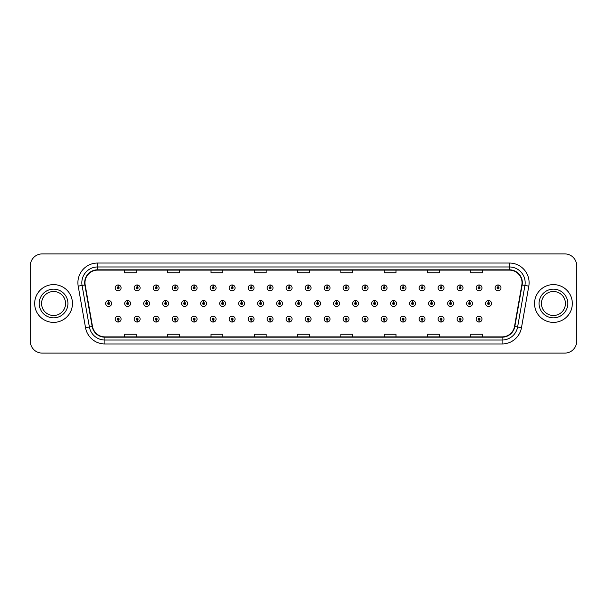 <?xml version="1.0" encoding="UTF-8"?>
<svg xmlns="http://www.w3.org/2000/svg" width="607" height="607" viewBox="0 0 607 607"><rect width="100%" height="100%" fill="white"/><g stroke="black" fill="none" stroke-linecap="round" stroke-linejoin="round"><path stroke-width="0.91" d="M289.061 320.071L288.978 322.036A2.952 2.952 0 0 0 289.236 322.036L289.144 320.071A0.986 0.986 0 0 0 290.085 319.085A0.986 0.986 0 0 0 289.107 318.098A0.986 0.986 0 0 0 288.12 319.085A0.986 0.986 0 0 0 289.061 320.071L289.084 319.479A0.395 0.395 0 0 1 288.712 319.085A0.395 0.395 0 0 1 289.107 318.69A0.395 0.395 0 0 1 289.501 319.085A0.395 0.395 0 0 1 289.122 319.479L289.144 320.071M270.069 320.071L269.978 322.036A2.952 2.952 0 0 0 270.236 322.036L270.153 320.071A0.986 0.986 0 0 0 271.094 319.085A0.986 0.986 0 0 0 270.107 318.098A0.986 0.986 0 0 0 269.129 319.085A0.986 0.986 0 0 0 270.069 320.071L270.092 319.479A0.395 0.395 0 0 1 269.713 319.085A0.395 0.395 0 0 1 270.107 318.69A0.395 0.395 0 0 1 270.502 319.085A0.395 0.395 0 0 1 270.13 319.479L270.153 320.071M251.07 320.071L250.987 322.036A2.952 2.952 0 0 0 251.245 322.036L251.161 320.071A0.986 0.986 0 0 0 252.102 319.085A0.986 0.986 0 0 0 251.116 318.098A0.986 0.986 0 0 0 250.13 319.085A0.986 0.986 0 0 0 251.07 320.071L251.101 319.479A0.395 0.395 0 0 1 250.721 319.085A0.395 0.395 0 0 1 251.116 318.69A0.395 0.395 0 0 1 251.51 319.085A0.395 0.395 0 0 1 251.131 319.479L251.161 320.071M232.079 320.071L231.995 322.036A2.952 2.952 0 0 0 232.246 322.036L232.162 320.071A0.986 0.986 0 0 0 233.103 319.085A0.986 0.986 0 0 0 232.117 318.098A0.986 0.986 0 0 0 231.138 319.085A0.986 0.986 0 0 0 232.079 320.071L232.102 319.479A0.395 0.395 0 0 1 231.73 319.085A0.395 0.395 0 0 1 232.117 318.69A0.395 0.395 0 0 1 232.511 319.085A0.395 0.395 0 0 1 232.14 319.479L232.162 320.071M194.088 320.071L194.005 322.036A2.952 2.952 0 0 0 194.263 322.036L194.172 320.071A0.986 0.986 0 0 0 195.113 319.085A0.986 0.986 0 0 0 194.134 318.098A0.986 0.986 0 0 0 193.147 319.085A0.986 0.986 0 0 0 194.088 320.071L194.111 319.479A0.395 0.395 0 0 1 193.739 319.085A0.395 0.395 0 0 1 194.134 318.69A0.395 0.395 0 0 1 194.528 319.085A0.395 0.395 0 0 1 194.149 319.479L194.172 320.071M213.08 320.071L212.996 322.036A2.952 2.952 0 0 0 213.254 322.036L213.171 320.071A0.986 0.986 0 0 0 214.112 319.085A0.986 0.986 0 0 0 213.125 318.098A0.986 0.986 0 0 0 212.139 319.085A0.986 0.986 0 0 0 213.08 320.071L213.11 319.479A0.395 0.395 0 0 1 212.731 319.085A0.395 0.395 0 0 1 213.125 318.69A0.395 0.395 0 0 1 213.52 319.085A0.395 0.395 0 0 1 213.14 319.479L213.171 320.071M137.106 320.071L137.023 322.036A2.952 2.952 0 0 0 137.273 322.036L137.19 320.071A0.986 0.986 0 0 0 138.13 319.085A0.986 0.986 0 0 0 137.144 318.098A0.986 0.986 0 0 0 136.165 319.085A0.986 0.986 0 0 0 137.106 320.071L137.129 319.479A0.395 0.395 0 0 1 136.757 319.085A0.395 0.395 0 0 1 137.144 318.69A0.395 0.395 0 0 1 137.539 319.085A0.395 0.395 0 0 1 137.167 319.479L137.19 320.071M156.098 320.071L156.014 322.036A2.952 2.952 0 0 0 156.272 322.036L156.189 320.071A0.986 0.986 0 0 0 157.13 319.085A0.986 0.986 0 0 0 156.143 318.098A0.986 0.986 0 0 0 155.157 319.085A0.986 0.986 0 0 0 156.098 320.071L156.128 319.479A0.395 0.395 0 0 1 155.749 319.085A0.395 0.395 0 0 1 156.143 318.69A0.395 0.395 0 0 1 156.538 319.085A0.395 0.395 0 0 1 156.158 319.479L156.189 320.071M175.097 320.071L175.006 322.036A2.952 2.952 0 0 0 175.264 322.036L175.18 320.071A0.986 0.986 0 0 0 176.121 319.085A0.986 0.986 0 0 0 175.135 318.098A0.986 0.986 0 0 0 174.156 319.085A0.986 0.986 0 0 0 175.097 320.071L175.12 319.479A0.395 0.395 0 0 1 174.74 319.085A0.395 0.395 0 0 1 175.135 318.69A0.395 0.395 0 0 1 175.529 319.085A0.395 0.395 0 0 1 175.157 319.479L175.18 320.071M308.053 320.071L307.969 322.036A2.952 2.952 0 0 0 308.227 322.036L308.144 320.071A0.986 0.986 0 0 0 309.084 319.085A0.986 0.986 0 0 0 308.098 318.098A0.986 0.986 0 0 0 307.112 319.085A0.986 0.986 0 0 0 308.053 320.071L308.083 319.479A0.395 0.395 0 0 1 307.703 319.085A0.395 0.395 0 0 1 308.098 318.69A0.395 0.395 0 0 1 308.493 319.085A0.395 0.395 0 0 1 308.113 319.479L308.144 320.071M327.052 320.071L326.968 322.036A2.952 2.952 0 0 0 327.219 322.036L327.135 320.071A0.986 0.986 0 0 0 328.076 319.085A0.986 0.986 0 0 0 327.09 318.098A0.986 0.986 0 0 0 326.111 319.085A0.986 0.986 0 0 0 327.052 320.071L327.074 319.479A0.395 0.395 0 0 1 326.703 319.085A0.395 0.395 0 0 1 327.09 318.69A0.395 0.395 0 0 1 327.484 319.085A0.395 0.395 0 0 1 327.112 319.479L327.135 320.071M346.043 320.071L345.96 322.036A2.952 2.952 0 0 0 346.218 322.036L346.134 320.071A0.986 0.986 0 0 0 347.075 319.085A0.986 0.986 0 0 0 346.089 318.098A0.986 0.986 0 0 0 345.102 319.085A0.986 0.986 0 0 0 346.043 320.071L346.073 319.479A0.395 0.395 0 0 1 345.694 319.085A0.395 0.395 0 0 1 346.089 318.69A0.395 0.395 0 0 1 346.483 319.085A0.395 0.395 0 0 1 346.104 319.479L346.134 320.071M365.042 320.071L364.951 322.036A2.952 2.952 0 0 0 365.209 322.036L365.126 320.071A0.986 0.986 0 0 0 366.067 319.085A0.986 0.986 0 0 0 365.08 318.098A0.986 0.986 0 0 0 364.101 319.085A0.986 0.986 0 0 0 365.042 320.071L365.065 319.479A0.395 0.395 0 0 1 364.686 319.085A0.395 0.395 0 0 1 365.08 318.69A0.395 0.395 0 0 1 365.475 319.085A0.395 0.395 0 0 1 365.103 319.479L365.126 320.071M384.034 320.071L383.95 322.036A2.952 2.952 0 0 0 384.208 322.036L384.117 320.071A0.986 0.986 0 0 0 385.058 319.085A0.986 0.986 0 0 0 384.079 318.098A0.986 0.986 0 0 0 383.093 319.085A0.986 0.986 0 0 0 384.034 320.071L384.056 319.479A0.395 0.395 0 0 1 383.685 319.085A0.395 0.395 0 0 1 384.079 318.69A0.395 0.395 0 0 1 384.474 319.085A0.395 0.395 0 0 1 384.094 319.479L384.117 320.071M403.025 320.071L402.942 322.036A2.952 2.952 0 0 0 403.2 322.036L403.116 320.071A0.986 0.986 0 0 0 404.057 319.085A0.986 0.986 0 0 0 403.071 318.098A0.986 0.986 0 0 0 402.084 319.085A0.986 0.986 0 0 0 403.025 320.071L403.056 319.479A0.395 0.395 0 0 1 402.676 319.085A0.395 0.395 0 0 1 403.071 318.69A0.395 0.395 0 0 1 403.465 319.085A0.395 0.395 0 0 1 403.086 319.479L403.116 320.071M422.024 320.071L421.941 322.036A2.952 2.952 0 0 0 422.191 322.036L422.108 320.071A0.986 0.986 0 0 0 423.049 319.085A0.986 0.986 0 0 0 422.062 318.098A0.986 0.986 0 0 0 421.083 319.085A0.986 0.986 0 0 0 422.024 320.071L422.047 319.479A0.395 0.395 0 0 1 421.675 319.085A0.395 0.395 0 0 1 422.062 318.69A0.395 0.395 0 0 1 422.457 319.085A0.395 0.395 0 0 1 422.085 319.479L422.108 320.071M441.016 320.071L440.932 322.036A2.952 2.952 0 0 0 441.19 322.036L441.107 320.071A0.986 0.986 0 0 0 442.048 319.085A0.986 0.986 0 0 0 441.061 318.098A0.986 0.986 0 0 0 440.075 319.085A0.986 0.986 0 0 0 441.016 320.071L441.046 319.479A0.395 0.395 0 0 1 440.667 319.085A0.395 0.395 0 0 1 441.061 318.69A0.395 0.395 0 0 1 441.456 319.085A0.395 0.395 0 0 1 441.077 319.479L441.107 320.071M460.015 320.071L459.924 322.036A2.952 2.952 0 0 0 460.182 322.036L460.098 320.071A0.986 0.986 0 0 0 461.039 319.085A0.986 0.986 0 0 0 460.053 318.098A0.986 0.986 0 0 0 459.074 319.085A0.986 0.986 0 0 0 460.015 320.071L460.038 319.479A0.395 0.395 0 0 1 459.658 319.085A0.395 0.395 0 0 1 460.053 318.69A0.395 0.395 0 0 1 460.447 319.085A0.395 0.395 0 0 1 460.076 319.479L460.098 320.071M479.006 320.071L478.923 322.036A2.952 2.952 0 0 0 479.181 322.036L479.09 320.071A0.986 0.986 0 0 0 480.031 319.085A0.986 0.986 0 0 0 479.052 318.098A0.986 0.986 0 0 0 478.066 319.085A0.986 0.986 0 0 0 479.006 320.071L479.029 319.479A0.395 0.395 0 0 1 478.657 319.085A0.395 0.395 0 0 1 479.052 318.69A0.395 0.395 0 0 1 479.447 319.085A0.395 0.395 0 0 1 479.067 319.479L479.09 320.071M118.107 320.071L118.024 322.036A2.952 2.952 0 0 0 118.282 322.036L118.198 320.071A0.986 0.986 0 0 0 119.139 319.085A0.986 0.986 0 0 0 118.153 318.098A0.986 0.986 0 0 0 117.166 319.085A0.986 0.986 0 0 0 118.107 320.071L118.137 319.479A0.395 0.395 0 0 1 117.758 319.085A0.395 0.395 0 0 1 118.153 318.69A0.395 0.395 0 0 1 118.547 319.085A0.395 0.395 0 0 1 118.168 319.479L118.198 320.071M298.644 302.514L298.727 300.548A2.952 2.952 0 0 0 298.469 300.548L298.561 302.514A0.986 0.986 0 0 0 297.62 303.5A0.986 0.986 0 0 0 298.598 304.486A0.986 0.986 0 0 0 299.585 303.5A0.986 0.986 0 0 0 298.644 302.514L298.621 303.105A0.395 0.395 0 0 1 298.993 303.5A0.395 0.395 0 0 1 298.598 303.895A0.395 0.395 0 0 1 298.212 303.5A0.395 0.395 0 0 1 298.583 303.105L298.561 302.514M279.652 302.514L279.736 300.548A2.952 2.952 0 0 0 279.478 300.548L279.561 302.514A0.986 0.986 0 0 0 278.621 303.5A0.986 0.986 0 0 0 279.607 304.486A0.986 0.986 0 0 0 280.593 303.5A0.986 0.986 0 0 0 279.652 302.514L279.622 303.105A0.395 0.395 0 0 1 280.002 303.5A0.395 0.395 0 0 1 279.607 303.895A0.395 0.395 0 0 1 279.212 303.5A0.395 0.395 0 0 1 279.592 303.105L279.561 302.514M260.653 302.514L260.744 300.548A2.952 2.952 0 0 0 260.486 300.548L260.57 302.514A0.986 0.986 0 0 0 259.629 303.5A0.986 0.986 0 0 0 260.615 304.486A0.986 0.986 0 0 0 261.594 303.5A0.986 0.986 0 0 0 260.653 302.514L260.631 303.105A0.395 0.395 0 0 1 261.002 303.5A0.395 0.395 0 0 1 260.615 303.895A0.395 0.395 0 0 1 260.221 303.5A0.395 0.395 0 0 1 260.593 303.105L260.57 302.514M241.662 302.514L241.745 300.548A2.952 2.952 0 0 0 241.487 300.548L241.578 302.514A0.986 0.986 0 0 0 240.638 303.5A0.986 0.986 0 0 0 241.616 304.486A0.986 0.986 0 0 0 242.603 303.5A0.986 0.986 0 0 0 241.662 302.514L241.632 303.105A0.395 0.395 0 0 1 242.011 303.5A0.395 0.395 0 0 1 241.616 303.895A0.395 0.395 0 0 1 241.222 303.5A0.395 0.395 0 0 1 241.601 303.105L241.578 302.514M184.68 302.514L184.763 300.548A2.952 2.952 0 0 0 184.505 300.548L184.589 302.514A0.986 0.986 0 0 0 183.648 303.5A0.986 0.986 0 0 0 184.634 304.486A0.986 0.986 0 0 0 185.621 303.5A0.986 0.986 0 0 0 184.68 302.514L184.649 303.105A0.395 0.395 0 0 1 185.029 303.5A0.395 0.395 0 0 1 184.634 303.895A0.395 0.395 0 0 1 184.24 303.5A0.395 0.395 0 0 1 184.619 303.105L184.589 302.514M165.681 302.514L165.772 300.548A2.952 2.952 0 0 0 165.514 300.548L165.597 302.514A0.986 0.986 0 0 0 164.656 303.5A0.986 0.986 0 0 0 165.643 304.486A0.986 0.986 0 0 0 166.621 303.5A0.986 0.986 0 0 0 165.681 302.514L165.658 303.105A0.395 0.395 0 0 1 166.03 303.5A0.395 0.395 0 0 1 165.643 303.895A0.395 0.395 0 0 1 165.248 303.5A0.395 0.395 0 0 1 165.62 303.105L165.597 302.514M146.689 302.514L146.773 300.548A2.952 2.952 0 0 0 146.515 300.548L146.606 302.514A0.986 0.986 0 0 0 145.657 303.5A0.986 0.986 0 0 0 146.644 304.486A0.986 0.986 0 0 0 147.63 303.5A0.986 0.986 0 0 0 146.689 302.514L146.659 303.105A0.395 0.395 0 0 1 147.038 303.5A0.395 0.395 0 0 1 146.644 303.895A0.395 0.395 0 0 1 146.249 303.5A0.395 0.395 0 0 1 146.628 303.105L146.606 302.514M127.69 302.514L127.781 300.548A2.952 2.952 0 0 0 127.523 300.548L127.607 302.514A0.986 0.986 0 0 0 126.666 303.5A0.986 0.986 0 0 0 127.652 304.486A0.986 0.986 0 0 0 128.631 303.5A0.986 0.986 0 0 0 127.69 302.514L127.667 303.105A0.395 0.395 0 0 1 128.047 303.5A0.395 0.395 0 0 1 127.652 303.895A0.395 0.395 0 0 1 127.258 303.5A0.395 0.395 0 0 1 127.637 303.105L127.607 302.514M222.663 302.514L222.754 300.548A2.952 2.952 0 0 0 222.496 300.548L222.579 302.514A0.986 0.986 0 0 0 221.638 303.5A0.986 0.986 0 0 0 222.625 304.486A0.986 0.986 0 0 0 223.604 303.5A0.986 0.986 0 0 0 222.663 302.514L222.64 303.105A0.395 0.395 0 0 1 223.019 303.5A0.395 0.395 0 0 1 222.625 303.895A0.395 0.395 0 0 1 222.23 303.5A0.395 0.395 0 0 1 222.61 303.105L222.579 302.514M203.671 302.514L203.755 300.548A2.952 2.952 0 0 0 203.497 300.548L203.588 302.514A0.986 0.986 0 0 0 202.647 303.5A0.986 0.986 0 0 0 203.626 304.486A0.986 0.986 0 0 0 204.612 303.5A0.986 0.986 0 0 0 203.671 302.514L203.648 303.105A0.395 0.395 0 0 1 204.02 303.5A0.395 0.395 0 0 1 203.626 303.895A0.395 0.395 0 0 1 203.239 303.5A0.395 0.395 0 0 1 203.611 303.105L203.588 302.514M317.636 302.514L317.727 300.548A2.952 2.952 0 0 0 317.469 300.548L317.552 302.514A0.986 0.986 0 0 0 316.611 303.5A0.986 0.986 0 0 0 317.598 304.486A0.986 0.986 0 0 0 318.576 303.5A0.986 0.986 0 0 0 317.636 302.514L317.613 303.105A0.395 0.395 0 0 1 317.992 303.5A0.395 0.395 0 0 1 317.598 303.895A0.395 0.395 0 0 1 317.203 303.5A0.395 0.395 0 0 1 317.582 303.105L317.552 302.514M336.635 302.514L336.718 300.548A2.952 2.952 0 0 0 336.46 300.548L336.551 302.514A0.986 0.986 0 0 0 335.61 303.5A0.986 0.986 0 0 0 336.589 304.486A0.986 0.986 0 0 0 337.575 303.5A0.986 0.986 0 0 0 336.635 302.514L336.604 303.105A0.395 0.395 0 0 1 336.984 303.5A0.395 0.395 0 0 1 336.589 303.895A0.395 0.395 0 0 1 336.195 303.5A0.395 0.395 0 0 1 336.574 303.105L336.551 302.514M355.626 302.514L355.717 300.548A2.952 2.952 0 0 0 355.459 300.548L355.543 302.514A0.986 0.986 0 0 0 354.602 303.5A0.986 0.986 0 0 0 355.588 304.486A0.986 0.986 0 0 0 356.567 303.5A0.986 0.986 0 0 0 355.626 302.514L355.603 303.105A0.395 0.395 0 0 1 355.975 303.5A0.395 0.395 0 0 1 355.588 303.895A0.395 0.395 0 0 1 355.194 303.5A0.395 0.395 0 0 1 355.565 303.105L355.543 302.514M374.625 302.514L374.709 300.548A2.952 2.952 0 0 0 374.451 300.548L374.534 302.514A0.986 0.986 0 0 0 373.593 303.5A0.986 0.986 0 0 0 374.58 304.486A0.986 0.986 0 0 0 375.566 303.5A0.986 0.986 0 0 0 374.625 302.514L374.595 303.105A0.395 0.395 0 0 1 374.974 303.5A0.395 0.395 0 0 1 374.58 303.895A0.395 0.395 0 0 1 374.185 303.5A0.395 0.395 0 0 1 374.565 303.105L374.534 302.514M393.617 302.514L393.7 300.548A2.952 2.952 0 0 0 393.442 300.548L393.533 302.514A0.986 0.986 0 0 0 392.592 303.5A0.986 0.986 0 0 0 393.571 304.486A0.986 0.986 0 0 0 394.558 303.5A0.986 0.986 0 0 0 393.617 302.514L393.594 303.105A0.395 0.395 0 0 1 393.966 303.5A0.395 0.395 0 0 1 393.571 303.895A0.395 0.395 0 0 1 393.184 303.5A0.395 0.395 0 0 1 393.556 303.105L393.533 302.514M412.608 302.514L412.699 300.548A2.952 2.952 0 0 0 412.441 300.548L412.525 302.514A0.986 0.986 0 0 0 411.584 303.5A0.986 0.986 0 0 0 412.57 304.486A0.986 0.986 0 0 0 413.549 303.5A0.986 0.986 0 0 0 412.608 302.514L412.585 303.105A0.395 0.395 0 0 1 412.965 303.5A0.395 0.395 0 0 1 412.57 303.895A0.395 0.395 0 0 1 412.176 303.5A0.395 0.395 0 0 1 412.555 303.105L412.525 302.514M431.607 302.514L431.691 300.548A2.952 2.952 0 0 0 431.433 300.548L431.524 302.514A0.986 0.986 0 0 0 430.583 303.5A0.986 0.986 0 0 0 431.562 304.486A0.986 0.986 0 0 0 432.548 303.5A0.986 0.986 0 0 0 431.607 302.514L431.577 303.105A0.395 0.395 0 0 1 431.956 303.5A0.395 0.395 0 0 1 431.562 303.895A0.395 0.395 0 0 1 431.167 303.5A0.395 0.395 0 0 1 431.547 303.105L431.524 302.514M450.599 302.514L450.69 300.548A2.952 2.952 0 0 0 450.432 300.548L450.515 302.514A0.986 0.986 0 0 0 449.575 303.5A0.986 0.986 0 0 0 450.561 304.486A0.986 0.986 0 0 0 451.54 303.5A0.986 0.986 0 0 0 450.599 302.514L450.576 303.105A0.395 0.395 0 0 1 450.948 303.5A0.395 0.395 0 0 1 450.561 303.895A0.395 0.395 0 0 1 450.166 303.5A0.395 0.395 0 0 1 450.538 303.105L450.515 302.514M469.598 302.514L469.681 300.548A2.952 2.952 0 0 0 469.423 300.548L469.507 302.514A0.986 0.986 0 0 0 468.566 303.5A0.986 0.986 0 0 0 469.552 304.486A0.986 0.986 0 0 0 470.539 303.5A0.986 0.986 0 0 0 469.598 302.514L469.568 303.105A0.395 0.395 0 0 1 469.947 303.5A0.395 0.395 0 0 1 469.552 303.895A0.395 0.395 0 0 1 469.158 303.5A0.395 0.395 0 0 1 469.537 303.105L469.507 302.514M488.589 302.514L488.673 300.548A2.952 2.952 0 0 0 488.415 300.548L488.506 302.514A0.986 0.986 0 0 0 487.565 303.5A0.986 0.986 0 0 0 488.544 304.486A0.986 0.986 0 0 0 489.53 303.5A0.986 0.986 0 0 0 488.589 302.514L488.567 303.105A0.395 0.395 0 0 1 488.939 303.5A0.395 0.395 0 0 1 488.544 303.895A0.395 0.395 0 0 1 488.157 303.5A0.395 0.395 0 0 1 488.529 303.105L488.506 302.514M108.699 302.514L108.782 300.548A2.952 2.952 0 0 0 108.524 300.548L108.615 302.514A0.986 0.986 0 0 0 107.674 303.5A0.986 0.986 0 0 0 108.653 304.486A0.986 0.986 0 0 0 109.639 303.5A0.986 0.986 0 0 0 108.699 302.514L108.676 303.105A0.395 0.395 0 0 1 109.048 303.5A0.395 0.395 0 0 1 108.653 303.895A0.395 0.395 0 0 1 108.266 303.5A0.395 0.395 0 0 1 108.638 303.105L108.615 302.514M194.172 286.929L194.263 284.964A2.952 2.952 0 0 0 194.005 284.964L194.088 286.929A0.986 0.986 0 0 0 193.147 287.915A0.986 0.986 0 0 0 194.134 288.902A0.986 0.986 0 0 0 195.113 287.915A0.986 0.986 0 0 0 194.172 286.929L194.149 287.521A0.395 0.395 0 0 1 194.528 287.915A0.395 0.395 0 0 1 194.134 288.31A0.395 0.395 0 0 1 193.739 287.915A0.395 0.395 0 0 1 194.111 287.521L194.088 286.929M175.18 286.929L175.264 284.964A2.952 2.952 0 0 0 175.006 284.964L175.097 286.929A0.986 0.986 0 0 0 174.156 287.915A0.986 0.986 0 0 0 175.135 288.902A0.986 0.986 0 0 0 176.121 287.915A0.986 0.986 0 0 0 175.18 286.929L175.157 287.521A0.395 0.395 0 0 1 175.529 287.915A0.395 0.395 0 0 1 175.135 288.31A0.395 0.395 0 0 1 174.74 287.915A0.395 0.395 0 0 1 175.12 287.521L175.097 286.929M156.189 286.929L156.272 284.964A2.952 2.952 0 0 0 156.014 284.964L156.098 286.929A0.986 0.986 0 0 0 155.157 287.915A0.986 0.986 0 0 0 156.143 288.902A0.986 0.986 0 0 0 157.13 287.915A0.986 0.986 0 0 0 156.189 286.929L156.158 287.521A0.395 0.395 0 0 1 156.538 287.915A0.395 0.395 0 0 1 156.143 288.31A0.395 0.395 0 0 1 155.749 287.915A0.395 0.395 0 0 1 156.128 287.521L156.098 286.929M137.19 286.929L137.273 284.964A2.952 2.952 0 0 0 137.023 284.964L137.106 286.929A0.986 0.986 0 0 0 136.165 287.915A0.986 0.986 0 0 0 137.144 288.902A0.986 0.986 0 0 0 138.13 287.915A0.986 0.986 0 0 0 137.19 286.929L137.167 287.521A0.395 0.395 0 0 1 137.539 287.915A0.395 0.395 0 0 1 137.144 288.31A0.395 0.395 0 0 1 136.757 287.915A0.395 0.395 0 0 1 137.129 287.521L137.106 286.929M213.171 286.929L213.254 284.964A2.952 2.952 0 0 0 212.996 284.964L213.08 286.929A0.986 0.986 0 0 0 212.139 287.915A0.986 0.986 0 0 0 213.125 288.902A0.986 0.986 0 0 0 214.112 287.915A0.986 0.986 0 0 0 213.171 286.929L213.14 287.521A0.395 0.395 0 0 1 213.52 287.915A0.395 0.395 0 0 1 213.125 288.31A0.395 0.395 0 0 1 212.731 287.915A0.395 0.395 0 0 1 213.11 287.521L213.08 286.929M232.162 286.929L232.246 284.964A2.952 2.952 0 0 0 231.995 284.964L232.079 286.929A0.986 0.986 0 0 0 231.138 287.915A0.986 0.986 0 0 0 232.117 288.902A0.986 0.986 0 0 0 233.103 287.915A0.986 0.986 0 0 0 232.162 286.929L232.14 287.521A0.395 0.395 0 0 1 232.511 287.915A0.395 0.395 0 0 1 232.117 288.31A0.395 0.395 0 0 1 231.73 287.915A0.395 0.395 0 0 1 232.102 287.521L232.079 286.929M251.161 286.929L251.245 284.964A2.952 2.952 0 0 0 250.987 284.964L251.07 286.929A0.986 0.986 0 0 0 250.13 287.915A0.986 0.986 0 0 0 251.116 288.902A0.986 0.986 0 0 0 252.102 287.915A0.986 0.986 0 0 0 251.161 286.929L251.131 287.521A0.395 0.395 0 0 1 251.51 287.915A0.395 0.395 0 0 1 251.116 288.31A0.395 0.395 0 0 1 250.721 287.915A0.395 0.395 0 0 1 251.101 287.521L251.07 286.929M270.153 286.929L270.236 284.964A2.952 2.952 0 0 0 269.978 284.964L270.069 286.929A0.986 0.986 0 0 0 269.129 287.915A0.986 0.986 0 0 0 270.107 288.902A0.986 0.986 0 0 0 271.094 287.915A0.986 0.986 0 0 0 270.153 286.929L270.13 287.521A0.395 0.395 0 0 1 270.502 287.915A0.395 0.395 0 0 1 270.107 288.31A0.395 0.395 0 0 1 269.713 287.915A0.395 0.395 0 0 1 270.092 287.521L270.069 286.929M289.144 286.929L289.236 284.964A2.952 2.952 0 0 0 288.978 284.964L289.061 286.929A0.986 0.986 0 0 0 288.12 287.915A0.986 0.986 0 0 0 289.107 288.902A0.986 0.986 0 0 0 290.085 287.915A0.986 0.986 0 0 0 289.144 286.929L289.122 287.521A0.395 0.395 0 0 1 289.501 287.915A0.395 0.395 0 0 1 289.107 288.31A0.395 0.395 0 0 1 288.712 287.915A0.395 0.395 0 0 1 289.084 287.521L289.061 286.929M308.144 286.929L308.227 284.964A2.952 2.952 0 0 0 307.969 284.964L308.053 286.929A0.986 0.986 0 0 0 307.112 287.915A0.986 0.986 0 0 0 308.098 288.902A0.986 0.986 0 0 0 309.084 287.915A0.986 0.986 0 0 0 308.144 286.929L308.113 287.521A0.395 0.395 0 0 1 308.493 287.915A0.395 0.395 0 0 1 308.098 288.31A0.395 0.395 0 0 1 307.703 287.915A0.395 0.395 0 0 1 308.083 287.521L308.053 286.929M327.135 286.929L327.219 284.964A2.952 2.952 0 0 0 326.968 284.964L327.052 286.929A0.986 0.986 0 0 0 326.111 287.915A0.986 0.986 0 0 0 327.09 288.902A0.986 0.986 0 0 0 328.076 287.915A0.986 0.986 0 0 0 327.135 286.929L327.112 287.521A0.395 0.395 0 0 1 327.484 287.915A0.395 0.395 0 0 1 327.09 288.31A0.395 0.395 0 0 1 326.703 287.915A0.395 0.395 0 0 1 327.074 287.521L327.052 286.929M346.134 286.929L346.218 284.964A2.952 2.952 0 0 0 345.96 284.964L346.043 286.929A0.986 0.986 0 0 0 345.102 287.915A0.986 0.986 0 0 0 346.089 288.902A0.986 0.986 0 0 0 347.075 287.915A0.986 0.986 0 0 0 346.134 286.929L346.104 287.521A0.395 0.395 0 0 1 346.483 287.915A0.395 0.395 0 0 1 346.089 288.31A0.395 0.395 0 0 1 345.694 287.915A0.395 0.395 0 0 1 346.073 287.521L346.043 286.929M365.126 286.929L365.209 284.964A2.952 2.952 0 0 0 364.951 284.964L365.042 286.929A0.986 0.986 0 0 0 364.101 287.915A0.986 0.986 0 0 0 365.08 288.902A0.986 0.986 0 0 0 366.067 287.915A0.986 0.986 0 0 0 365.126 286.929L365.103 287.521A0.395 0.395 0 0 1 365.475 287.915A0.395 0.395 0 0 1 365.08 288.31A0.395 0.395 0 0 1 364.686 287.915A0.395 0.395 0 0 1 365.065 287.521L365.042 286.929M384.117 286.929L384.208 284.964A2.952 2.952 0 0 0 383.95 284.964L384.034 286.929A0.986 0.986 0 0 0 383.093 287.915A0.986 0.986 0 0 0 384.079 288.902A0.986 0.986 0 0 0 385.058 287.915A0.986 0.986 0 0 0 384.117 286.929L384.094 287.521A0.395 0.395 0 0 1 384.474 287.915A0.395 0.395 0 0 1 384.079 288.31A0.395 0.395 0 0 1 383.685 287.915A0.395 0.395 0 0 1 384.056 287.521L384.034 286.929M403.116 286.929L403.2 284.964A2.952 2.952 0 0 0 402.942 284.964L403.025 286.929A0.986 0.986 0 0 0 402.084 287.915A0.986 0.986 0 0 0 403.071 288.902A0.986 0.986 0 0 0 404.057 287.915A0.986 0.986 0 0 0 403.116 286.929L403.086 287.521A0.395 0.395 0 0 1 403.465 287.915A0.395 0.395 0 0 1 403.071 288.31A0.395 0.395 0 0 1 402.676 287.915A0.395 0.395 0 0 1 403.056 287.521L403.025 286.929M422.108 286.929L422.191 284.964A2.952 2.952 0 0 0 421.941 284.964L422.024 286.929A0.986 0.986 0 0 0 421.083 287.915A0.986 0.986 0 0 0 422.062 288.902A0.986 0.986 0 0 0 423.049 287.915A0.986 0.986 0 0 0 422.108 286.929L422.085 287.521A0.395 0.395 0 0 1 422.457 287.915A0.395 0.395 0 0 1 422.062 288.31A0.395 0.395 0 0 1 421.675 287.915A0.395 0.395 0 0 1 422.047 287.521L422.024 286.929M441.107 286.929L441.19 284.964A2.952 2.952 0 0 0 440.932 284.964L441.016 286.929A0.986 0.986 0 0 0 440.075 287.915A0.986 0.986 0 0 0 441.061 288.902A0.986 0.986 0 0 0 442.048 287.915A0.986 0.986 0 0 0 441.107 286.929L441.077 287.521A0.395 0.395 0 0 1 441.456 287.915A0.395 0.395 0 0 1 441.061 288.31A0.395 0.395 0 0 1 440.667 287.915A0.395 0.395 0 0 1 441.046 287.521L441.016 286.929M460.098 286.929L460.182 284.964A2.952 2.952 0 0 0 459.924 284.964L460.015 286.929A0.986 0.986 0 0 0 459.074 287.915A0.986 0.986 0 0 0 460.053 288.902A0.986 0.986 0 0 0 461.039 287.915A0.986 0.986 0 0 0 460.098 286.929L460.076 287.521A0.395 0.395 0 0 1 460.447 287.915A0.395 0.395 0 0 1 460.053 288.31A0.395 0.395 0 0 1 459.658 287.915A0.395 0.395 0 0 1 460.038 287.521L460.015 286.929M479.09 286.929L479.181 284.964A2.952 2.952 0 0 0 478.923 284.964L479.006 286.929A0.986 0.986 0 0 0 478.066 287.915A0.986 0.986 0 0 0 479.052 288.902A0.986 0.986 0 0 0 480.031 287.915A0.986 0.986 0 0 0 479.09 286.929L479.067 287.521A0.395 0.395 0 0 1 479.447 287.915A0.395 0.395 0 0 1 479.052 288.31A0.395 0.395 0 0 1 478.657 287.915A0.395 0.395 0 0 1 479.029 287.521L479.006 286.929M498.089 286.929L498.172 284.964A2.952 2.952 0 0 0 497.915 284.964L497.998 286.929A0.986 0.986 0 0 0 497.057 287.915A0.986 0.986 0 0 0 498.043 288.902A0.986 0.986 0 0 0 499.03 287.915A0.986 0.986 0 0 0 498.089 286.929L498.059 287.521A0.395 0.395 0 0 1 498.438 287.915A0.395 0.395 0 0 1 498.043 288.31A0.395 0.395 0 0 1 497.649 287.915A0.395 0.395 0 0 1 498.028 287.521L497.998 286.929M118.198 286.929L118.282 284.964A2.952 2.952 0 0 0 118.024 284.964L118.107 286.929A0.986 0.986 0 0 0 117.166 287.915A0.986 0.986 0 0 0 118.153 288.902A0.986 0.986 0 0 0 119.139 287.915A0.986 0.986 0 0 0 118.198 286.929L118.168 287.521A0.395 0.395 0 0 1 118.547 287.915A0.395 0.395 0 0 1 118.153 288.31A0.395 0.395 0 0 1 117.758 287.915A0.395 0.395 0 0 1 118.137 287.521L118.107 286.929M34.682 303.5A18.893 18.893 0 0 0 53.575 322.393A18.893 18.893 0 0 0 72.461 303.5A18.893 18.893 0 0 0 53.575 284.607A18.893 18.893 0 0 0 34.682 303.5A18.893 18.893 0 0 0 53.575 322.393A18.893 18.893 0 0 0 72.461 303.5A18.893 18.893 0 0 0 53.575 284.607A18.893 18.893 0 0 0 34.682 303.5M534.539 303.5A18.893 18.893 0 0 0 553.425 322.393A18.893 18.893 0 0 0 572.318 303.5A18.893 18.893 0 0 0 553.425 284.607A18.893 18.893 0 0 0 534.539 303.5A18.893 18.893 0 0 0 553.425 322.393A18.893 18.893 0 0 0 572.318 303.5A18.893 18.893 0 0 0 553.425 284.607A18.893 18.893 0 0 0 534.539 303.5M84.98 282.718A12.595 12.595 0 0 1 97.575 270.123L509.425 270.123A12.595 12.595 0 0 1 521.83 284.903L514.501 326.467A12.595 12.595 0 0 1 502.095 336.877L104.905 336.877A12.595 12.595 0 0 1 92.499 326.467L85.17 284.903A12.595 12.595 0 0 1 84.98 282.718M84.669 282.718A12.906 12.906 0 0 0 84.859 284.964L92.188 326.52A12.906 12.906 0 0 0 104.905 337.188L502.095 337.188A12.906 12.906 0 0 0 514.812 326.52L522.141 284.964A12.906 12.906 0 0 0 509.425 269.812L97.575 269.812A12.906 12.906 0 0 0 84.669 282.718M78.197 286.132A19.682 19.682 0 0 1 97.575 263.036L509.425 263.036A19.682 19.682 0 0 1 528.803 286.132L521.474 327.697A19.682 19.682 0 0 1 502.095 343.964L104.905 343.964A19.682 19.682 0 0 1 85.526 327.697L78.197 286.132L82.074 285.449A15.744 15.744 0 0 1 97.575 266.974L509.425 266.974A15.744 15.744 0 0 1 524.926 285.449L517.604 327.014A15.744 15.744 0 0 1 502.095 340.026L104.905 340.026A15.744 15.744 0 0 1 89.396 327.014L82.074 285.449A15.744 15.744 0 0 1 81.831 282.718M576.65 265.714A11.806 11.806 0 0 0 564.844 253.908L42.156 253.908A11.806 11.806 0 0 0 30.35 265.714L30.35 341.286A11.806 11.806 0 0 0 42.156 353.092L564.844 353.092A11.806 11.806 0 0 0 576.65 341.286L576.65 265.714L576.65 341.286M297.597 270.123L297.597 272.786L309.403 272.786L309.403 270.123M254.303 270.123L254.303 272.786L266.109 272.786L266.109 270.123M211.008 270.123L211.008 272.786L222.815 272.786L222.815 270.123M167.714 270.123L167.714 272.786L179.52 272.786L179.52 270.123M124.42 270.123L124.42 272.786L136.226 272.786L136.226 270.123M340.891 270.123L340.891 272.786L352.697 272.786L352.697 270.123M384.185 270.123L384.185 272.786L395.992 272.786L395.992 270.123M427.48 270.123L427.48 272.786L439.286 272.786L439.286 270.123M470.774 270.123L470.774 272.786L482.58 272.786L482.58 270.123M309.403 336.877L309.403 334.214L297.597 334.214L297.597 336.877M266.109 336.877L266.109 334.214L254.303 334.214L254.303 336.877M222.815 336.877L222.815 334.214L211.008 334.214L211.008 336.877M179.52 336.877L179.52 334.214L167.714 334.214L167.714 336.877M136.226 336.877L136.226 334.214L124.42 334.214L124.42 336.877M352.697 336.877L352.697 334.214L340.891 334.214L340.891 336.877M395.992 336.877L395.992 334.214L384.185 334.214L384.185 336.877M439.286 336.877L439.286 334.214L427.48 334.214L427.48 336.877M482.58 336.877L482.58 334.214L470.774 334.214L470.774 336.877M30.35 265.714L30.35 341.286M564.844 253.908L42.156 253.908M42.156 353.092L564.844 353.092M121.104 287.915A2.952 2.952 0 0 0 118.282 284.964A2.952 2.952 0 0 1 121.104 287.915A2.952 2.952 0 0 1 118.153 290.867A2.952 2.952 0 0 1 115.201 287.915A2.952 2.952 0 0 1 118.024 284.964M111.605 303.5A2.952 2.952 0 0 0 108.782 300.548A2.952 2.952 0 0 1 111.605 303.5A2.952 2.952 0 0 1 108.653 306.452A2.952 2.952 0 0 1 105.701 303.5A2.952 2.952 0 0 1 108.524 300.548M115.201 319.085A2.952 2.952 0 0 0 118.024 322.036A2.952 2.952 0 0 1 115.201 319.085A2.952 2.952 0 0 1 118.153 316.133A2.952 2.952 0 0 1 121.104 319.085A2.952 2.952 0 0 1 118.282 322.036M65.571 303.5A11.996 11.996 0 0 0 53.575 291.504A11.996 11.996 0 0 0 41.572 303.5A11.996 11.996 0 0 0 53.575 315.496A11.996 11.996 0 0 0 65.571 303.5A11.996 11.996 0 0 1 53.575 315.496A11.996 11.996 0 0 1 41.572 303.5M565.428 303.5A11.996 11.996 0 0 0 553.425 291.504A11.996 11.996 0 0 0 541.429 303.5A11.996 11.996 0 0 0 553.425 315.496A11.996 11.996 0 0 0 565.428 303.5A11.996 11.996 0 0 1 553.425 315.496A11.996 11.996 0 0 1 541.429 303.5M140.103 287.915A2.952 2.952 0 0 0 137.273 284.964A2.952 2.952 0 0 1 140.103 287.915A2.952 2.952 0 0 1 137.144 290.867A2.952 2.952 0 0 1 134.193 287.915A2.952 2.952 0 0 1 137.023 284.964M159.095 287.915A2.952 2.952 0 0 0 156.272 284.964A2.952 2.952 0 0 1 159.095 287.915A2.952 2.952 0 0 1 156.143 290.867A2.952 2.952 0 0 1 153.192 287.915A2.952 2.952 0 0 1 156.014 284.964M178.086 287.915A2.952 2.952 0 0 0 175.264 284.964A2.952 2.952 0 0 1 178.086 287.915A2.952 2.952 0 0 1 175.135 290.867A2.952 2.952 0 0 1 172.183 287.915A2.952 2.952 0 0 1 175.006 284.964M197.085 287.915A2.952 2.952 0 0 0 194.263 284.964A2.952 2.952 0 0 1 197.085 287.915A2.952 2.952 0 0 1 194.134 290.867A2.952 2.952 0 0 1 191.182 287.915A2.952 2.952 0 0 1 194.005 284.964M134.193 319.085A2.952 2.952 0 0 0 137.023 322.036A2.952 2.952 0 0 1 134.193 319.085A2.952 2.952 0 0 1 137.144 316.133A2.952 2.952 0 0 1 140.103 319.085A2.952 2.952 0 0 1 137.273 322.036M153.192 319.085A2.952 2.952 0 0 0 156.014 322.036A2.952 2.952 0 0 1 153.192 319.085A2.952 2.952 0 0 1 156.143 316.133A2.952 2.952 0 0 1 159.095 319.085A2.952 2.952 0 0 1 156.272 322.036M172.183 319.085A2.952 2.952 0 0 0 175.006 322.036A2.952 2.952 0 0 1 172.183 319.085A2.952 2.952 0 0 1 175.135 316.133A2.952 2.952 0 0 1 178.086 319.085A2.952 2.952 0 0 1 175.264 322.036M191.182 319.085A2.952 2.952 0 0 0 194.005 322.036A2.952 2.952 0 0 1 191.182 319.085A2.952 2.952 0 0 1 194.134 316.133A2.952 2.952 0 0 1 197.085 319.085A2.952 2.952 0 0 1 194.263 322.036L194.194 320.466M130.604 303.5A2.952 2.952 0 0 0 127.781 300.548A2.952 2.952 0 0 1 130.604 303.5A2.952 2.952 0 0 1 127.652 306.452A2.952 2.952 0 0 1 124.701 303.5A2.952 2.952 0 0 1 127.523 300.548M149.595 303.5A2.952 2.952 0 0 0 146.773 300.548A2.952 2.952 0 0 1 149.595 303.5A2.952 2.952 0 0 1 146.644 306.452A2.952 2.952 0 0 1 143.692 303.5A2.952 2.952 0 0 1 146.515 300.548M168.594 303.5A2.952 2.952 0 0 0 165.772 300.548A2.952 2.952 0 0 1 168.594 303.5A2.952 2.952 0 0 1 165.643 306.452A2.952 2.952 0 0 1 162.691 303.5A2.952 2.952 0 0 1 165.514 300.548M187.586 303.5A2.952 2.952 0 0 0 184.763 300.548A2.952 2.952 0 0 1 187.586 303.5A2.952 2.952 0 0 1 184.634 306.452A2.952 2.952 0 0 1 181.683 303.5A2.952 2.952 0 0 1 184.505 300.548M216.077 287.915A2.952 2.952 0 0 0 213.254 284.964A2.952 2.952 0 0 1 216.077 287.915A2.952 2.952 0 0 1 213.125 290.867A2.952 2.952 0 0 1 210.174 287.915A2.952 2.952 0 0 1 212.996 284.964M235.076 287.915A2.952 2.952 0 0 0 232.246 284.964A2.952 2.952 0 0 1 235.076 287.915A2.952 2.952 0 0 1 232.117 290.867A2.952 2.952 0 0 1 229.165 287.915A2.952 2.952 0 0 1 231.995 284.964M254.067 287.915A2.952 2.952 0 0 0 251.245 284.964A2.952 2.952 0 0 1 254.067 287.915A2.952 2.952 0 0 1 251.116 290.867A2.952 2.952 0 0 1 248.164 287.915A2.952 2.952 0 0 1 250.987 284.964M273.059 287.915A2.952 2.952 0 0 0 270.236 284.964A2.952 2.952 0 0 1 273.059 287.915A2.952 2.952 0 0 1 270.107 290.867A2.952 2.952 0 0 1 267.156 287.915A2.952 2.952 0 0 1 269.978 284.964M206.577 303.5A2.952 2.952 0 0 0 203.755 300.548A2.952 2.952 0 0 1 206.577 303.5A2.952 2.952 0 0 1 203.626 306.452A2.952 2.952 0 0 1 200.674 303.5A2.952 2.952 0 0 1 203.497 300.548M225.576 303.5A2.952 2.952 0 0 0 222.754 300.548A2.952 2.952 0 0 1 225.576 303.5A2.952 2.952 0 0 1 222.625 306.452A2.952 2.952 0 0 1 219.673 303.5A2.952 2.952 0 0 1 222.496 300.548M244.568 303.5A2.952 2.952 0 0 0 241.745 300.548A2.952 2.952 0 0 1 244.568 303.5A2.952 2.952 0 0 1 241.616 306.452A2.952 2.952 0 0 1 238.665 303.5A2.952 2.952 0 0 1 241.487 300.548M263.567 303.5A2.952 2.952 0 0 0 260.744 300.548A2.952 2.952 0 0 1 263.567 303.5A2.952 2.952 0 0 1 260.615 306.452A2.952 2.952 0 0 1 257.664 303.5A2.952 2.952 0 0 1 260.486 300.548M210.174 319.085A2.952 2.952 0 0 0 212.996 322.036A2.952 2.952 0 0 1 210.174 319.085A2.952 2.952 0 0 1 213.125 316.133A2.952 2.952 0 0 1 216.077 319.085A2.952 2.952 0 0 1 213.254 322.036L213.186 320.466M229.165 319.085A2.952 2.952 0 0 0 231.995 322.036A2.952 2.952 0 0 1 229.165 319.085A2.952 2.952 0 0 1 232.117 316.133A2.952 2.952 0 0 1 235.076 319.085A2.952 2.952 0 0 1 232.246 322.036L232.178 320.466M248.164 319.085A2.952 2.952 0 0 0 250.987 322.036A2.952 2.952 0 0 1 248.164 319.085A2.952 2.952 0 0 1 251.116 316.133A2.952 2.952 0 0 1 254.067 319.085A2.952 2.952 0 0 1 251.245 322.036L251.177 320.466M292.058 287.915A2.952 2.952 0 0 0 289.236 284.964A2.952 2.952 0 0 1 292.058 287.915A2.952 2.952 0 0 1 289.107 290.867A2.952 2.952 0 0 1 286.155 287.915A2.952 2.952 0 0 1 288.978 284.964M311.05 287.915A2.952 2.952 0 0 0 308.227 284.964A2.952 2.952 0 0 1 311.05 287.915A2.952 2.952 0 0 1 308.098 290.867A2.952 2.952 0 0 1 305.146 287.915A2.952 2.952 0 0 1 307.969 284.964M330.049 287.915A2.952 2.952 0 0 0 327.219 284.964A2.952 2.952 0 0 1 330.049 287.915A2.952 2.952 0 0 1 327.09 290.867A2.952 2.952 0 0 1 324.138 287.915A2.952 2.952 0 0 1 326.968 284.964M349.04 287.915A2.952 2.952 0 0 0 346.218 284.964A2.952 2.952 0 0 1 349.04 287.915A2.952 2.952 0 0 1 346.089 290.867A2.952 2.952 0 0 1 343.137 287.915A2.952 2.952 0 0 1 345.96 284.964M368.032 287.915A2.952 2.952 0 0 0 365.209 284.964A2.952 2.952 0 0 1 368.032 287.915A2.952 2.952 0 0 1 365.08 290.867A2.952 2.952 0 0 1 362.129 287.915A2.952 2.952 0 0 1 364.951 284.964M387.031 287.915A2.952 2.952 0 0 0 384.208 284.964A2.952 2.952 0 0 1 387.031 287.915A2.952 2.952 0 0 1 384.079 290.867A2.952 2.952 0 0 1 381.128 287.915A2.952 2.952 0 0 1 383.95 284.964M282.558 303.5A2.952 2.952 0 0 0 279.736 300.548A2.952 2.952 0 0 1 282.558 303.5A2.952 2.952 0 0 1 279.607 306.452A2.952 2.952 0 0 1 276.655 303.5A2.952 2.952 0 0 1 279.478 300.548M301.55 303.5A2.952 2.952 0 0 0 298.727 300.548A2.952 2.952 0 0 1 301.55 303.5A2.952 2.952 0 0 1 298.598 306.452A2.952 2.952 0 0 1 295.647 303.5A2.952 2.952 0 0 1 298.469 300.548M320.549 303.5A2.952 2.952 0 0 0 317.727 300.548A2.952 2.952 0 0 1 320.549 303.5A2.952 2.952 0 0 1 317.598 306.452A2.952 2.952 0 0 1 314.646 303.5A2.952 2.952 0 0 1 317.469 300.548M339.541 303.5A2.952 2.952 0 0 0 336.718 300.548A2.952 2.952 0 0 1 339.541 303.5A2.952 2.952 0 0 1 336.589 306.452A2.952 2.952 0 0 1 333.638 303.5A2.952 2.952 0 0 1 336.46 300.548M358.54 303.5A2.952 2.952 0 0 0 355.717 300.548A2.952 2.952 0 0 1 358.54 303.5A2.952 2.952 0 0 1 355.588 306.452A2.952 2.952 0 0 1 352.637 303.5A2.952 2.952 0 0 1 355.459 300.548M377.531 303.5A2.952 2.952 0 0 0 374.709 300.548A2.952 2.952 0 0 1 377.531 303.5A2.952 2.952 0 0 1 374.58 306.452A2.952 2.952 0 0 1 371.628 303.5A2.952 2.952 0 0 1 374.451 300.548M267.156 319.085A2.952 2.952 0 0 0 269.978 322.036A2.952 2.952 0 0 1 267.156 319.085A2.952 2.952 0 0 1 270.107 316.133A2.952 2.952 0 0 1 273.059 319.085A2.952 2.952 0 0 1 270.236 322.036L270.168 320.466M286.155 319.085A2.952 2.952 0 0 0 288.978 322.036A2.952 2.952 0 0 1 286.155 319.085A2.952 2.952 0 0 1 289.107 316.133A2.952 2.952 0 0 1 292.058 319.085A2.952 2.952 0 0 1 289.236 322.036L289.167 320.466M305.146 319.085A2.952 2.952 0 0 0 307.969 322.036A2.952 2.952 0 0 1 305.146 319.085A2.952 2.952 0 0 1 308.098 316.133A2.952 2.952 0 0 1 311.05 319.085A2.952 2.952 0 0 1 308.227 322.036M324.138 319.085A2.952 2.952 0 0 0 326.968 322.036A2.952 2.952 0 0 1 324.138 319.085A2.952 2.952 0 0 1 327.09 316.133A2.952 2.952 0 0 1 330.049 319.085A2.952 2.952 0 0 1 327.219 322.036M343.137 319.085A2.952 2.952 0 0 0 345.96 322.036A2.952 2.952 0 0 1 343.137 319.085A2.952 2.952 0 0 1 346.089 316.133A2.952 2.952 0 0 1 349.04 319.085A2.952 2.952 0 0 1 346.218 322.036M362.129 319.085A2.952 2.952 0 0 0 364.951 322.036A2.952 2.952 0 0 1 362.129 319.085A2.952 2.952 0 0 1 365.08 316.133A2.952 2.952 0 0 1 368.032 319.085A2.952 2.952 0 0 1 365.209 322.036M406.022 287.915A2.952 2.952 0 0 0 403.2 284.964A2.952 2.952 0 0 1 406.022 287.915A2.952 2.952 0 0 1 403.071 290.867A2.952 2.952 0 0 1 400.119 287.915A2.952 2.952 0 0 1 402.942 284.964M425.021 287.915A2.952 2.952 0 0 0 422.191 284.964A2.952 2.952 0 0 1 425.021 287.915A2.952 2.952 0 0 1 422.062 290.867A2.952 2.952 0 0 1 419.111 287.915A2.952 2.952 0 0 1 421.941 284.964M444.013 287.915A2.952 2.952 0 0 0 441.19 284.964A2.952 2.952 0 0 1 444.013 287.915A2.952 2.952 0 0 1 441.061 290.867A2.952 2.952 0 0 1 438.11 287.915A2.952 2.952 0 0 1 440.932 284.964M463.004 287.915A2.952 2.952 0 0 0 460.182 284.964A2.952 2.952 0 0 1 463.004 287.915A2.952 2.952 0 0 1 460.053 290.867A2.952 2.952 0 0 1 457.101 287.915A2.952 2.952 0 0 1 459.924 284.964M482.004 287.915A2.952 2.952 0 0 0 479.181 284.964A2.952 2.952 0 0 1 482.004 287.915A2.952 2.952 0 0 1 479.052 290.867A2.952 2.952 0 0 1 476.1 287.915A2.952 2.952 0 0 1 478.923 284.964M500.995 287.915A2.952 2.952 0 0 0 498.172 284.964A2.952 2.952 0 0 1 500.995 287.915A2.952 2.952 0 0 1 498.043 290.867A2.952 2.952 0 0 1 495.092 287.915A2.952 2.952 0 0 1 497.915 284.964M396.523 303.5A2.952 2.952 0 0 0 393.7 300.548A2.952 2.952 0 0 1 396.523 303.5A2.952 2.952 0 0 1 393.571 306.452A2.952 2.952 0 0 1 390.62 303.5A2.952 2.952 0 0 1 393.442 300.548M415.522 303.5A2.952 2.952 0 0 0 412.699 300.548A2.952 2.952 0 0 1 415.522 303.5A2.952 2.952 0 0 1 412.57 306.452A2.952 2.952 0 0 1 409.619 303.5A2.952 2.952 0 0 1 412.441 300.548M434.513 303.5A2.952 2.952 0 0 0 431.691 300.548A2.952 2.952 0 0 1 434.513 303.5A2.952 2.952 0 0 1 431.562 306.452A2.952 2.952 0 0 1 428.61 303.5A2.952 2.952 0 0 1 431.433 300.548M453.512 303.5A2.952 2.952 0 0 0 450.69 300.548A2.952 2.952 0 0 1 453.512 303.5A2.952 2.952 0 0 1 450.561 306.452A2.952 2.952 0 0 1 447.609 303.5A2.952 2.952 0 0 1 450.432 300.548M472.504 303.5A2.952 2.952 0 0 0 469.681 300.548A2.952 2.952 0 0 1 472.504 303.5A2.952 2.952 0 0 1 469.552 306.452A2.952 2.952 0 0 1 466.601 303.5A2.952 2.952 0 0 1 469.423 300.548M491.495 303.5A2.952 2.952 0 0 0 488.673 300.548A2.952 2.952 0 0 1 491.495 303.5A2.952 2.952 0 0 1 488.544 306.452A2.952 2.952 0 0 1 485.592 303.5A2.952 2.952 0 0 1 488.415 300.548M381.128 319.085A2.952 2.952 0 0 0 383.95 322.036A2.952 2.952 0 0 1 381.128 319.085A2.952 2.952 0 0 1 384.079 316.133A2.952 2.952 0 0 1 387.031 319.085A2.952 2.952 0 0 1 384.208 322.036M400.119 319.085A2.952 2.952 0 0 0 402.942 322.036A2.952 2.952 0 0 1 400.119 319.085A2.952 2.952 0 0 1 403.071 316.133A2.952 2.952 0 0 1 406.022 319.085A2.952 2.952 0 0 1 403.2 322.036M419.111 319.085A2.952 2.952 0 0 0 421.941 322.036A2.952 2.952 0 0 1 419.111 319.085A2.952 2.952 0 0 1 422.062 316.133A2.952 2.952 0 0 1 425.021 319.085A2.952 2.952 0 0 1 422.191 322.036M438.11 319.085A2.952 2.952 0 0 0 440.932 322.036A2.952 2.952 0 0 1 438.11 319.085A2.952 2.952 0 0 1 441.061 316.133A2.952 2.952 0 0 1 444.013 319.085A2.952 2.952 0 0 1 441.19 322.036M457.101 319.085A2.952 2.952 0 0 0 459.924 322.036A2.952 2.952 0 0 1 457.101 319.085A2.952 2.952 0 0 1 460.053 316.133A2.952 2.952 0 0 1 463.004 319.085A2.952 2.952 0 0 1 460.182 322.036M476.1 319.085A2.952 2.952 0 0 0 478.923 322.036A2.952 2.952 0 0 1 476.1 319.085A2.952 2.952 0 0 1 479.052 316.133A2.952 2.952 0 0 1 482.004 319.085A2.952 2.952 0 0 1 479.181 322.036M509.425 263.036L509.425 269.812M82.074 285.449L84.859 284.964M104.905 343.964L104.905 337.188M502.095 337.188L502.095 343.964M514.812 326.52L521.474 327.697M85.526 327.697L92.188 326.52M522.141 284.964L528.803 286.132M97.575 263.036L97.575 269.812M67.931 303.5A14.356 14.356 0 0 0 53.575 289.144A14.356 14.356 0 0 0 39.212 303.5A14.356 14.356 0 0 0 53.575 317.856A14.356 14.356 0 0 0 67.931 303.5M567.788 303.5A14.356 14.356 0 0 0 553.425 289.144A14.356 14.356 0 0 0 539.069 303.5A14.356 14.356 0 0 0 553.425 317.856A14.356 14.356 0 0 0 567.788 303.5"/></g></svg>
